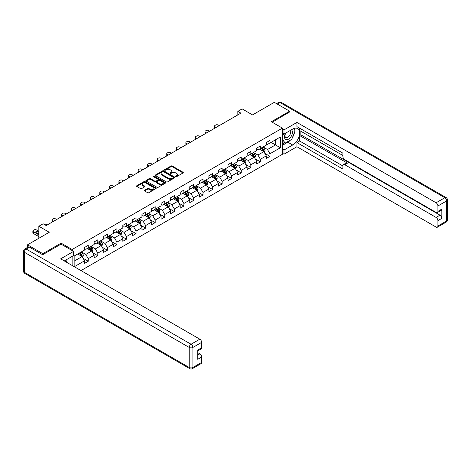 <?xml version="1.0" encoding="UTF-8"?>
<svg xmlns="http://www.w3.org/2000/svg" width="471" height="471" viewBox="0 0 471 471"><rect width="100%" height="100%" fill="white"/><g stroke="black" fill="none" stroke-linecap="round" stroke-linejoin="round"><path stroke-width="0.71" d="M175.807 176.643A0.595 0.341 0 0 0 176.649 176.643L183.042 172.951A0.854 0.489 0 0 0 183.296 172.604A0.854 0.489 0 0 0 183.042 172.256L172.215 166.004A0.854 0.489 0 0 0 171.008 166.004L164.615 169.69A0.595 0.341 0 0 0 165.456 170.178L166.287 169.701A2.726 1.572 0 0 1 170.137 169.701L171.038 170.219A2.726 1.572 0 0 1 171.838 171.332A2.726 1.572 0 0 1 171.038 172.445L170.214 172.922A0.595 0.341 0 0 0 171.055 173.41L171.88 172.934A2.726 1.572 0 0 1 175.736 172.934L176.637 173.452A2.726 1.572 0 0 1 177.432 174.564A2.726 1.572 0 0 1 176.637 175.677L175.807 176.154A0.595 0.341 0 0 0 175.807 176.643L175.807 176.154M144.591 190.249A0.854 0.489 0 0 0 144.344 190.596A0.854 0.489 0 0 0 144.591 190.943L147.635 192.698A0.854 0.489 0 0 0 148.836 192.698L155.936 188.6A0.854 0.489 0 0 0 156.184 188.253A0.854 0.489 0 0 0 155.936 187.905L145.103 181.653A0.854 0.489 0 0 0 143.902 181.653L136.802 185.751A0.854 0.489 0 0 0 136.555 186.098A0.854 0.489 0 0 0 136.802 186.445L140.47 188.565A0.854 0.489 0 0 0 141.677 188.565L144.715 186.81A0.854 0.489 0 0 0 144.962 186.463A0.854 0.489 0 0 0 144.715 186.116L142.896 185.068A2.278 1.313 0 0 1 142.224 184.137A2.278 1.313 0 0 1 143.631 182.919A2.278 1.313 0 0 1 146.11 183.207L153.246 187.323A2.278 1.313 0 0 1 153.911 188.253A2.278 1.313 0 0 1 152.504 189.466A2.278 1.313 0 0 1 150.025 189.183L148.836 188.494A0.854 0.489 0 0 0 147.635 188.494L144.591 190.249L144.591 190.943M289.63 112.145L289.63 111.191L274.305 102.342L252.544 114.906L242.123 108.889L237.831 111.368L240.893 113.134L46.199 225.544L43.132 223.772L38.84 226.251L38.84 238.285M61.095 244.161L61.095 243.136L42.826 253.681L27.501 244.832L49.261 232.268L38.84 226.251M61.095 243.136L72.128 249.506L282.394 128.106L282.394 154.3L80.988 270.584M289.63 111.191L271.361 121.736L282.394 128.106M166.345 181.894A0.854 0.489 0 0 0 167.552 181.894L174.653 177.797A0.854 0.489 0 0 0 174.9 177.449A0.854 0.489 0 0 0 174.653 177.102L163.82 170.849A0.854 0.489 0 0 0 162.613 170.849L155.512 174.947A0.854 0.489 0 0 0 155.265 175.294A0.854 0.489 0 0 0 155.512 175.642L166.345 181.894M153.676 176.766A0.595 0.341 0 0 1 154.282 176.855L165.28 183.201L158.191 187.299A0.854 0.489 0 0 1 156.99 187.299L146.157 181.047L149.195 179.304L149.195 178.597L146.157 180.352A0.854 0.489 0 0 0 145.91 180.699A0.854 0.489 0 0 0 146.157 181.047L146.157 180.352M149.195 179.304A0.854 0.489 0 0 1 150.402 179.304L150.402 178.597A0.854 0.489 0 0 0 149.195 178.597M150.402 178.597L154.794 181.129A0.854 0.489 0 0 0 155.995 181.129L158.015 179.969A0.854 0.489 0 0 0 158.262 179.622A0.854 0.489 0 0 0 158.015 179.274L153.44 176.631A0.595 0.341 0 0 1 154.282 176.148L165.292 182.501A0.854 0.489 0 0 1 165.545 182.848A0.854 0.489 0 0 1 165.292 183.195L165.292 182.501M27.501 247.387L27.501 244.832M42.826 253.681L42.826 254.634M72.128 265.467L72.128 256.407M72.128 250.531L72.128 249.506M83.131 258.302L88.248 261.252L88.248 258.673L94.135 255.276L94.135 257.855L97.815 255.735L97.815 253.151L103.697 249.754L103.697 252.338L107.376 250.213L107.376 247.628L113.264 244.231L113.264 246.816L116.938 244.69L116.938 242.106L122.825 238.709L122.825 241.293L126.505 239.168L126.505 236.583L132.386 233.186L132.386 235.771L136.066 233.645L136.066 231.067L141.954 227.67L141.954 230.248L145.627 228.129L145.627 225.544L151.515 222.147L151.515 224.732L155.195 222.606L155.195 220.022L161.076 216.625L161.076 219.209L164.756 217.084L164.756 214.499L170.643 211.102L170.643 213.687L174.317 211.561L174.317 208.977L180.205 205.58L180.205 208.164L183.884 206.045L183.884 203.46L189.766 200.063L189.766 202.642L193.446 200.522L193.446 197.938L199.333 194.541L199.333 197.125L203.007 195L203.007 192.415L208.894 189.018L208.894 191.603L212.574 189.477L212.574 186.893L218.456 183.496L218.456 186.08L222.135 183.955L222.135 181.37L228.023 177.973L228.023 180.558L231.697 178.438L231.697 175.854L237.584 172.457L237.584 175.035L241.264 172.916L241.264 170.331L247.145 166.934L247.145 169.519L250.825 167.393L250.825 164.809L256.713 161.412L256.713 163.996L260.386 161.871L260.386 159.286L266.274 155.889L266.274 158.474L269.954 156.348L269.954 153.764L280.375 147.753L280.375 136.99L275.47 139.822L275.47 144.921L280.375 147.753M88.248 261.252L84.574 263.377L84.574 260.793L74.306 266.721M74.153 266.633L74.153 256.053L84.574 250.036L84.574 247.452L88.248 245.326L88.248 247.911L94.135 244.514L94.135 241.929L97.815 239.804L97.815 242.388L103.697 238.991L103.697 236.407L107.376 234.287L107.376 236.872L113.264 233.469L113.264 230.89L116.938 228.765L116.938 231.349L122.825 227.952L122.825 225.368L126.505 223.242L126.505 225.827L132.386 222.43L132.386 219.845L136.066 217.72L136.066 220.304L141.954 216.907L141.954 214.323L145.627 212.197L145.627 214.782L151.515 211.385L151.515 208.8L155.195 206.681L155.195 209.265L161.076 205.862L161.076 203.284L164.756 201.158L164.756 203.743L170.643 200.346L170.643 197.761L174.317 195.636L174.317 198.22L180.205 194.823L180.205 192.239L183.884 190.113L183.884 192.698L189.766 189.301L189.766 186.716L193.446 184.591L193.446 187.175L199.333 183.778L199.333 181.194L203.007 179.074L203.007 181.659L208.894 178.256L208.894 175.677L212.574 173.552L212.574 176.136L218.456 172.739L218.456 170.155L222.135 168.029L222.135 170.614L228.023 167.217L228.023 164.632L231.697 162.507L231.697 165.091L237.584 161.694L237.584 159.11L241.264 156.984L241.264 159.569L247.145 156.172L247.145 153.587L250.825 151.468L250.825 154.052L256.713 150.649L256.713 148.071L260.386 145.945L260.386 148.53L266.274 145.133L266.274 142.548L269.954 140.423L269.954 143.007L280.375 136.99M87.27 248.476L91.686 251.025L85.799 254.422L81.383 251.873M84.574 248.617L85.799 249.33L88.248 247.911M85.799 254.422L88.248 258.673M91.686 251.025L94.135 255.276M96.832 242.959L101.247 245.503L95.36 248.9L90.95 246.357M94.135 243.101L95.36 243.807L97.815 242.388M95.36 248.9L97.815 253.151M101.247 245.503L103.697 249.754M106.399 237.437L110.809 239.986L104.927 243.383L100.511 240.834M103.697 237.578L104.927 238.285L107.376 236.872M104.927 243.383L107.376 247.628M110.809 239.986L113.264 244.231M115.96 231.915L120.376 234.464L114.488 237.861L110.073 235.312M113.264 232.056L114.488 232.762L116.938 231.349M114.488 237.861L116.938 242.106M120.376 234.464L122.825 238.709M125.521 226.392L129.937 228.941L124.05 232.338L119.64 229.789M122.825 226.533L124.05 227.24L126.505 225.827M124.05 232.338L126.505 236.583M129.937 228.941L132.386 233.186M135.089 220.87L139.498 223.419L133.617 226.816L129.201 224.267M132.386 221.011L133.617 221.723L136.066 220.304M133.617 226.816L136.066 231.067M139.498 223.419L141.954 227.67M144.65 215.353L149.066 217.896L143.178 221.293L138.762 218.75M141.954 215.494L143.178 216.201L145.627 214.782M143.178 221.293L145.627 225.544M149.066 217.896L151.515 222.147M154.211 209.83L158.627 212.38L152.739 215.777L148.33 213.228M151.515 209.972L152.739 210.678L155.195 209.265M152.739 215.777L155.195 220.022M158.627 212.38L161.076 216.625M163.778 204.308L168.188 206.857L162.307 210.254L157.891 207.705M161.076 204.449L162.307 205.156L164.756 203.743M162.307 210.254L164.756 214.499M168.188 206.857L170.643 211.102M173.34 198.786L177.755 201.335L171.868 204.732L167.452 202.183M170.643 198.927L171.868 199.633L174.317 198.22M171.868 204.732L174.317 208.977M177.755 201.335L180.205 205.58M182.901 193.263L187.317 195.812L181.429 199.209L177.019 196.66M180.205 193.404L181.429 194.117L183.884 192.698M181.429 199.209L183.884 203.46M187.317 195.812L189.766 200.063M192.468 187.746L196.878 190.29L190.996 193.687L186.581 191.144M189.766 187.888L190.996 188.594L193.446 187.175M190.996 193.687L193.446 197.938M196.878 190.29L199.333 194.541M202.03 182.224L206.445 184.773L200.558 188.17L196.142 185.621M199.333 182.365L200.558 183.072L203.007 181.659M200.558 188.17L203.007 192.415M206.445 184.773L208.894 189.018M211.591 176.702L216.006 179.251L210.119 182.648L205.709 180.099M208.894 176.843L210.119 177.549L212.574 176.136M210.119 182.648L212.574 186.893M216.006 179.251L218.456 183.496M221.152 171.179L225.568 173.728L219.686 177.125L215.271 174.576M218.456 171.32L219.686 172.027L222.135 170.614M219.686 177.125L222.135 181.37M225.568 173.728L228.023 177.973M230.719 165.657L235.135 168.206L229.247 171.603L224.832 169.054M228.023 165.798L229.247 166.51L231.697 165.091M229.247 171.603L231.697 175.854M235.135 168.206L237.584 172.457M240.281 160.14L244.696 162.683L238.809 166.08L234.399 163.537M237.584 160.281L238.809 160.988L241.264 159.569M238.809 166.08L241.264 170.331M244.696 162.683L247.145 166.934M249.842 154.618L254.258 157.167L248.376 160.564L243.96 158.015M247.145 154.759L248.376 155.465L250.825 154.052M248.376 160.564L250.825 164.809M254.258 157.167L256.713 161.412M259.409 149.095L263.825 151.644L257.937 155.041L253.522 152.492M256.713 149.236L257.937 149.943L260.386 148.53M257.937 155.041L260.386 159.286M263.825 151.644L266.274 155.889M271.055 142.372L275.47 144.921L267.499 149.519L263.089 146.97M266.274 143.714L267.499 144.42L269.954 143.007M267.499 149.519L269.954 153.764M237.831 111.368L237.831 114.906M74.153 261.146L82.119 256.548L77.709 253.999M82.119 256.548L84.574 260.793M264.832 153.393L269.954 156.348M255.27 158.915L260.386 161.871M245.709 164.438L250.825 167.393M236.142 169.96L241.264 172.916M226.58 175.483L231.697 178.438M217.019 180.999L222.135 183.955M207.452 186.522L212.574 189.477M197.891 192.044L203.007 195M188.329 197.567L193.446 200.522M178.762 203.089L183.884 206.045M169.201 208.606L174.317 211.561M159.64 214.128L164.756 217.084M150.072 219.651L155.195 222.606M140.511 225.173L145.627 228.129M130.95 230.696L136.066 233.645M121.383 236.212L126.505 239.168M111.821 241.735L116.938 244.69M102.26 247.257L107.376 250.213M92.693 252.78L97.815 255.735M176.048 176.725L176.637 176.384A2.726 1.572 0 0 0 177.432 175.271L177.432 174.564M171.838 171.332L171.838 172.045A2.726 1.572 0 0 1 171.038 173.151L170.449 173.493M183.042 172.256L183.042 172.951L172.215 166.71A0.854 0.489 0 0 0 171.008 166.71L164.856 170.261M174.653 177.102L174.653 177.797L163.82 171.556A0.854 0.489 0 0 0 162.613 171.556L155.524 175.648L155.512 174.947M173.145 177.691A0.595 0.341 0 0 0 173.145 177.208L163.637 171.715A0.595 0.341 0 0 0 162.795 171.715L161.924 172.221A2.726 1.572 0 0 0 161.123 173.334A2.726 1.572 0 0 0 161.924 174.441L168.424 178.197A2.726 1.572 0 0 0 172.274 178.197L173.145 177.691L173.145 178.397A0.595 0.341 0 0 0 173.322 178.156L173.322 177.449M161.123 173.334L161.123 174.04A2.726 1.572 0 0 0 161.924 175.153L161.924 174.441M173.145 178.397L172.274 178.903A2.726 1.572 0 0 1 168.424 178.903L161.924 175.153M150.402 179.304L154.794 181.841A0.854 0.489 0 0 0 155.995 181.841L158.015 180.676A0.854 0.489 0 0 0 158.262 180.328L158.262 179.622M159.351 183.761A2.278 1.313 0 0 0 161.83 184.049A2.278 1.313 0 0 0 163.237 182.83A2.278 1.313 0 0 0 162.572 181.906L160.058 180.452A0.854 0.489 0 0 0 158.857 180.452L156.837 181.618A0.854 0.489 0 0 0 156.59 181.965A0.854 0.489 0 0 0 156.837 182.312L159.351 183.761L159.351 184.473A2.278 1.313 0 0 0 161.83 184.756A2.278 1.313 0 0 0 163.237 183.543L163.237 182.83M156.59 181.965L156.59 182.671A0.854 0.489 0 0 0 156.837 183.019L156.837 182.312M159.351 184.473L156.837 183.019M153.911 188.253L153.911 188.959A2.278 1.313 0 0 1 152.504 190.172A2.278 1.313 0 0 1 150.025 189.89L148.836 189.201A0.854 0.489 0 0 0 147.635 189.201L144.603 190.949M142.224 184.137L142.224 184.844A2.278 1.313 0 0 0 142.896 185.774L142.896 185.068M144.715 186.116L144.715 186.81L142.896 185.774M155.936 187.905L155.936 188.6L145.103 182.359A0.854 0.489 0 0 0 143.902 182.359L136.814 186.451M264.308 152.48L265.038 150.643A2.296 1.325 -120 0 0 264.302 148.689L263.036 146.999M216.16 127.417L215.076 126.787A1.737 1.001 0 0 1 214.564 126.081A1.737 1.001 0 0 1 215.076 125.374L215.689 125.021A1.737 1.001 0 0 1 218.138 125.021L219.221 125.645M260.834 149.919L259.974 148.771M214.711 128.253A1.737 1.001 180 0 1 214.564 127.853L214.564 126.081M261.134 148.094L262.4 149.784A2.296 1.325 60 0 1 263.059 151.167L263.795 150.744A2.296 1.325 -120 0 0 263.136 149.36L261.87 147.67M261.299 148.006L262.7 149.878A1.172 0.677 60 0 1 262.912 150.231L263.795 150.744M285.503 133.216A5.634 3.256 120 0 0 286.474 139.716A5.634 3.256 120 0 0 291.561 135.689A5.634 3.256 120 0 0 291.425 129.796M285.82 133.028A3.856 2.225 120 0 0 285.809 137.508A3.856 2.225 120 0 0 286.374 137.679A3.856 2.225 120 0 0 289.906 134.836A3.856 2.225 120 0 0 289.671 130.826A3.856 2.225 120 0 0 289.659 130.814M293.574 128.618L295.082 130.761L291.773 139.292L285.155 143.113L282.394 141.259M285.155 143.113L282.394 139.186M282.394 136.99L283.607 133.864M65.746 260.092L67.159 262.6M282.394 133.169L283.989 134.088L283.989 129.914L296.924 122.442L436.081 202.783L444.848 197.726L279.945 102.519L277.278 104.056M283.989 134.088L292.697 129.06A9.756 5.628 120 0 1 297.572 128.577A9.756 5.628 120 0 1 299.067 136.396A9.756 5.628 120 0 1 292.697 144.991L283.989 150.013L283.989 154.194L296.924 146.722L296.924 142.548L342.9 169.089L342.9 165.763A2.602 1.501 -120 0 1 343.441 164.573A2.602 1.501 -120 0 1 344.743 164.703L436.081 217.437L440.008 215.17A2.602 1.501 60 0 1 441.845 218.361L441.845 209.083A2.602 1.501 60 0 1 441.309 210.278L437.382 212.539A2.602 1.501 -120 0 0 437.924 211.349L437.924 205.968A2.602 1.501 -120 0 0 436.081 202.783M300.851 131.221L300.851 134.83L299.621 135.542L299.621 140.988L296.924 142.548M299.621 128.177L299.621 130.514L342.9 155.501M437.382 212.539A2.602 1.501 -120 0 1 436.081 212.415L344.743 159.675A2.602 1.501 -120 0 1 342.9 156.49L342.9 153.163L296.924 126.622L296.924 122.442M282.394 128.989L283.989 129.914M282.394 153.269L283.989 154.194M282.394 149.095L283.989 150.013M296.924 146.722L436.081 227.063A2.602 1.501 -120 0 0 437.382 227.193A2.602 1.501 -120 0 0 437.924 226.003L437.924 220.622A2.602 1.501 -120 0 0 436.081 217.437M289.63 111.933L272.191 122.213M299.621 135.542L347.439 163.149L344.743 164.703M300.851 134.83L440.008 215.17M299.621 140.988L342.9 165.975M343.441 164.573L346.138 163.019A2.602 1.501 60 0 1 347.439 163.149M282.394 145.345L287.852 142.195A9.756 5.628 120 0 0 290.554 139.993M292.491 137.444A9.756 5.628 120 0 0 294.593 132.033M294.752 130.284A9.756 5.628 120 0 0 294.505 128.295M282.394 144.208L284.725 142.866M282.394 142.089L282.888 141.8M29.461 247.134L26.152 249.041A2.602 1.501 -120 0 0 24.851 248.918L28.16 247.004A2.602 1.501 60 0 1 29.461 247.134L42.643 254.74L61.03 244.125L73.6 251.379L73.6 255.559L64.892 260.581A9.756 5.628 120 0 0 64.309 260.952M73.6 251.379L60.665 258.85L199.822 339.191A2.602 1.501 60 0 1 201.659 342.376L201.659 347.757A2.602 1.501 60 0 1 201.123 348.946L197.738 350.901M66.917 261.764L66.917 259.415M197.738 355.046L199.822 353.845A2.602 1.501 60 0 1 201.659 357.03L201.659 362.405A2.602 1.501 60 0 1 201.123 363.6L192.356 368.658A2.602 1.501 -120 0 0 192.892 367.468L201.659 362.405M201.659 347.757L197.738 350.018L197.738 359.291L201.659 357.03M199.822 353.845L197.738 352.638M254.74 158.003L255.47 156.166A2.296 1.325 -120 0 0 254.74 154.211L253.475 152.522M206.598 132.94L205.509 132.31A1.737 1.001 0 0 1 205.003 131.603A1.737 1.001 0 0 1 205.509 130.897L206.121 130.544A1.737 1.001 0 0 1 208.576 130.544L209.66 131.168M251.267 155.436L250.407 154.288M205.15 133.776A1.737 1.001 180 0 1 205.003 133.375L205.003 131.603M251.573 153.617L252.839 155.306A2.296 1.325 60 0 1 253.498 156.69L254.234 156.266A2.296 1.325 -120 0 0 253.575 154.882L252.309 153.193M251.732 153.528L253.139 155.401A1.172 0.677 60 0 1 253.351 155.754L254.234 156.266M245.179 163.525L245.909 161.688A2.296 1.325 -120 0 0 245.173 159.734L243.913 158.044M197.031 138.456L195.948 137.832A1.737 1.001 0 0 1 195.441 137.126A1.737 1.001 0 0 1 195.948 136.419L196.56 136.066A1.737 1.001 0 0 1 199.015 136.066L200.098 136.69M241.705 160.958L240.846 159.81M195.583 139.292A1.737 1.001 180 0 1 195.441 138.892L195.441 137.126M242.012 159.139L243.277 160.829A2.296 1.325 60 0 1 243.931 162.212L244.667 161.783A2.296 1.325 -120 0 0 244.013 160.405L242.748 158.715M242.171 159.045L243.572 160.923A1.172 0.677 60 0 1 243.784 161.276L244.667 161.783M235.618 169.048L236.348 167.211A2.296 1.325 -120 0 0 235.612 165.25L234.346 163.561M187.47 143.979L186.386 143.355A1.737 1.001 0 0 1 185.874 142.648A1.737 1.001 0 0 1 186.386 141.936L186.999 141.583A1.737 1.001 0 0 1 189.448 141.583L190.531 142.213M232.144 166.481L231.285 165.333M186.021 144.815A1.737 1.001 180 0 1 185.874 144.414L185.874 142.648M232.444 164.662L233.71 166.351A2.296 1.325 60 0 1 234.37 167.729L235.106 167.305A2.296 1.325 -120 0 0 234.446 165.927L233.18 164.238M232.609 164.567L234.01 166.44A1.172 0.677 60 0 1 234.222 166.799L235.106 167.305M226.051 174.564L226.781 172.727A2.296 1.325 -120 0 0 226.051 170.773L224.785 169.083M177.908 149.501L176.819 148.877A1.737 1.001 0 0 1 176.313 148.165A1.737 1.001 0 0 1 176.819 147.458L177.432 147.105A1.737 1.001 0 0 1 179.887 147.105L180.97 147.729M222.577 172.003L221.717 170.855M176.46 150.337A1.737 1.001 180 0 1 176.313 149.937L176.313 148.165M222.883 170.184L224.149 171.868A2.296 1.325 60 0 1 224.808 173.251L225.544 172.828A2.296 1.325 -120 0 0 224.885 171.444L223.619 169.754M223.042 170.09L224.449 171.962A1.172 0.677 60 0 1 224.661 172.321L225.544 172.828M216.489 180.087L217.219 178.25A2.296 1.325 -120 0 0 216.483 176.295L215.223 174.606M168.341 155.024L167.258 154.394A1.737 1.001 0 0 1 166.752 153.687A1.737 1.001 0 0 1 167.258 152.981L167.87 152.628A1.737 1.001 0 0 1 170.325 152.628L171.409 153.252M213.016 177.526L212.156 176.378M166.893 155.86A1.737 1.001 180 0 1 166.752 155.459L166.752 153.687M213.322 175.701L214.588 177.39A2.296 1.325 60 0 1 215.241 178.774L215.977 178.35A2.296 1.325 -120 0 0 215.324 176.966L214.058 175.277M213.481 175.612L214.882 177.485A1.172 0.677 60 0 1 215.094 177.838L215.977 178.35M206.928 185.609L207.658 183.772A2.296 1.325 -120 0 0 206.922 181.818L205.656 180.128M158.78 160.546L157.697 159.916A1.737 1.001 0 0 1 157.184 159.21A1.737 1.001 0 0 1 157.697 158.503L158.309 158.15A1.737 1.001 0 0 1 160.758 158.15L161.841 158.774M203.454 183.042L202.595 181.894M157.332 161.382A1.737 1.001 180 0 1 157.184 160.982L157.184 159.21M203.755 181.223L205.02 182.913A2.296 1.325 60 0 1 205.68 184.296L206.416 183.873A2.296 1.325 -120 0 0 205.756 182.489L204.491 180.799M203.919 181.135L205.321 183.007A1.172 0.677 60 0 1 205.533 183.36L206.416 183.873M197.361 191.132L198.091 189.295A2.296 1.325 -120 0 0 197.361 187.34L196.095 185.651M149.219 166.063L148.13 165.439A1.737 1.001 0 0 1 147.623 164.732A1.737 1.001 0 0 1 148.13 164.026L148.742 163.672A1.737 1.001 0 0 1 151.197 163.672L152.28 164.297M193.887 188.565L193.028 187.417M147.77 166.899A1.737 1.001 180 0 1 147.623 166.499L147.623 164.732M194.193 186.746L195.459 188.435A2.296 1.325 60 0 1 196.119 189.819L196.854 189.389A2.296 1.325 -120 0 0 196.195 188.011L194.929 186.322M194.352 186.651L195.759 188.53A1.172 0.677 60 0 1 195.971 188.883L196.854 189.389M187.799 196.654L188.53 194.817A2.296 1.325 -120 0 0 187.794 192.857L186.534 191.167M139.651 171.585L138.568 170.961A1.737 1.001 0 0 1 138.062 170.255A1.737 1.001 0 0 1 138.568 169.542L139.18 169.189A1.737 1.001 0 0 1 141.636 169.189L142.719 169.819M184.326 194.087L183.466 192.939M138.203 172.421A1.737 1.001 180 0 1 138.062 172.021L138.062 170.255M184.632 192.268L185.898 193.958A2.296 1.325 60 0 1 186.551 195.335L187.287 194.912A2.296 1.325 -120 0 0 186.634 193.534L185.368 191.844M184.791 192.174L186.192 194.046A1.172 0.677 60 0 1 186.41 194.405L187.287 194.912M178.238 202.171L178.968 200.334A2.296 1.325 -120 0 0 178.232 198.379L176.966 196.69M130.09 177.108L129.007 176.484A1.737 1.001 0 0 1 128.495 175.771A1.737 1.001 0 0 1 129.007 175.065L129.619 174.712A1.737 1.001 0 0 1 132.068 174.712L133.158 175.336M174.765 199.61L173.905 198.462M128.642 177.944A1.737 1.001 180 0 1 128.495 177.543L128.495 175.771M175.065 197.791L176.331 199.474A2.296 1.325 60 0 1 176.99 200.858L177.726 200.434A2.296 1.325 -120 0 0 177.067 199.05L175.801 197.361M175.23 197.696L176.631 199.569A1.172 0.677 60 0 1 176.843 199.928L177.726 200.434M168.671 207.693L169.401 205.856A2.296 1.325 -120 0 0 168.671 203.902L167.405 202.212M120.529 182.63L119.44 182A1.737 1.001 0 0 1 118.933 181.294A1.737 1.001 0 0 1 119.44 180.587L120.052 180.234A1.737 1.001 0 0 1 122.507 180.234L123.59 180.858M165.197 205.126L164.338 203.984M119.081 183.466A1.737 1.001 180 0 1 118.933 183.066L118.933 181.294M165.504 203.307L166.769 204.997A2.296 1.325 60 0 1 167.429 206.38L168.165 205.957A2.296 1.325 -120 0 0 167.505 204.573L166.239 202.883M165.662 203.219L167.07 205.091A1.172 0.677 60 0 1 167.282 205.444L168.165 205.957M159.11 213.216L159.84 211.379A2.296 1.325 -120 0 0 159.104 209.424L157.844 207.735M110.962 188.153L109.878 187.523A1.737 1.001 0 0 1 109.372 186.816A1.737 1.001 0 0 1 109.878 186.11L110.491 185.757A1.737 1.001 0 0 1 112.946 185.757L114.029 186.381M155.636 210.649L154.776 209.501M109.513 188.989A1.737 1.001 180 0 1 109.372 188.588L109.372 186.816M155.942 208.83L157.208 210.519A2.296 1.325 60 0 1 157.862 211.903L158.597 211.479A2.296 1.325 -120 0 0 157.944 210.095L156.678 208.406M156.101 208.741L157.502 210.614A1.172 0.677 60 0 1 157.72 210.967L158.597 211.479M149.548 218.738L150.278 216.901A2.296 1.325 -120 0 0 149.542 214.947L148.277 213.257M101.4 193.669L100.317 193.045A1.737 1.001 0 0 1 99.805 192.339A1.737 1.001 0 0 1 100.317 191.632L100.929 191.273A1.737 1.001 0 0 1 103.379 191.273L104.468 191.903M146.075 216.171L145.215 215.023M99.952 194.505A1.737 1.001 180 0 1 99.805 194.105L99.805 192.339M146.375 214.352L147.641 216.042A2.296 1.325 60 0 1 148.3 217.425L149.036 216.996A2.296 1.325 -120 0 0 148.377 215.618L147.111 213.928M146.54 214.258L147.941 216.136A1.172 0.677 60 0 1 148.153 216.489L149.036 216.996M139.981 224.261L140.711 222.424A2.296 1.325 -120 0 0 139.981 220.463L138.715 218.774M91.839 199.192L90.75 198.568A1.737 1.001 0 0 1 90.244 197.861A1.737 1.001 0 0 1 90.75 197.149L91.362 196.796A1.737 1.001 0 0 1 93.817 196.796L94.901 197.426M136.508 221.694L135.648 220.546M90.391 200.028A1.737 1.001 180 0 1 90.244 199.627L90.244 197.861M136.814 219.875L138.08 221.564A2.296 1.325 60 0 1 138.739 222.942L139.475 222.518A2.296 1.325 -120 0 0 138.815 221.14L137.55 219.451M136.973 219.78L138.38 221.653A1.172 0.677 60 0 1 138.592 222.012L139.475 222.518M130.42 229.777L131.15 227.94A2.296 1.325 -120 0 0 130.414 225.986L129.154 224.296M82.272 204.714L81.189 204.09A1.737 1.001 0 0 1 80.682 203.378A1.737 1.001 0 0 1 81.189 202.671L81.801 202.318A1.737 1.001 0 0 1 84.256 202.318L85.339 202.942M126.946 227.216L126.087 226.068M80.824 205.55A1.737 1.001 180 0 1 80.682 205.15L80.682 203.378M127.252 225.397L128.518 227.081A2.296 1.325 60 0 1 129.172 228.464L129.908 228.041A2.296 1.325 -120 0 0 129.254 226.657L127.988 224.967M127.411 225.303L128.813 227.175A1.172 0.677 60 0 1 129.03 227.534L129.908 228.041M120.859 235.3L121.589 233.463A2.296 1.325 -120 0 0 120.853 231.508L119.587 229.819M72.711 210.237L71.627 209.607A1.737 1.001 0 0 1 71.115 208.9A1.737 1.001 0 0 1 71.627 208.194L72.24 207.841A1.737 1.001 0 0 1 74.689 207.841L75.778 208.465M117.385 232.733L116.525 231.591M71.262 211.073A1.737 1.001 180 0 1 71.115 210.672L71.115 208.9M117.685 230.914L118.951 232.603A2.296 1.325 60 0 1 119.61 233.987L120.346 233.563A2.296 1.325 -120 0 0 119.687 232.179L118.421 230.49M117.85 230.825L119.251 232.698A1.172 0.677 60 0 1 119.463 233.051L120.346 233.563M111.297 240.822L112.021 238.985A2.296 1.325 -120 0 0 111.291 237.031L110.026 235.341M63.149 215.759L62.06 215.129A1.737 1.001 0 0 1 61.554 214.423A1.737 1.001 0 0 1 62.06 213.716L62.672 213.363A1.737 1.001 0 0 1 65.128 213.363L66.211 213.987M107.818 238.255L106.958 237.107M61.701 216.595A1.737 1.001 180 0 1 61.554 216.195L61.554 214.423M108.124 236.436L109.39 238.126A2.296 1.325 60 0 1 110.049 239.509L110.785 239.085A2.296 1.325 -120 0 0 110.126 237.702L108.86 236.012M108.283 236.342L109.69 238.22A1.172 0.677 60 0 1 109.902 238.573L110.785 239.085M101.73 246.345L102.46 244.508A2.296 1.325 -120 0 0 101.73 242.553L100.464 240.864M53.582 221.276L52.499 220.652A1.737 1.001 0 0 1 51.993 219.945A1.737 1.001 0 0 1 52.499 219.239L53.111 218.88A1.737 1.001 0 0 1 55.566 218.88L56.65 219.51M98.256 243.778L97.397 242.63M52.134 222.112A1.737 1.001 180 0 1 51.993 221.711L51.993 219.945M98.563 241.959L99.828 243.648A2.296 1.325 60 0 1 100.482 245.032L101.218 244.602A2.296 1.325 -120 0 0 100.564 243.224L99.299 241.535M98.722 241.864L100.123 243.743A1.172 0.677 60 0 1 100.341 244.096L101.218 244.602M92.169 251.867L92.899 250.03A2.296 1.325 -120 0 0 92.163 248.07L90.897 246.38M43.933 224.237A1.737 1.001 0 0 1 45.999 224.402L47.088 225.032M88.695 249.3L87.836 248.152M88.995 247.481L90.261 249.171A2.296 1.325 60 0 1 90.921 250.548L91.657 250.125A2.296 1.325 -120 0 0 90.997 248.747L89.731 247.057M89.16 247.387L90.562 249.259A1.172 0.677 60 0 1 90.773 249.618L91.657 250.125M82.608 257.384L83.332 255.547A2.296 1.325 -120 0 0 82.602 253.592L81.336 251.903M38.84 234.852L33.37 231.697A1.737 1.001 0 0 1 32.864 230.984A1.737 1.001 0 0 1 33.37 230.278L33.983 229.925A1.737 1.001 0 0 1 36.438 229.925L38.84 231.314M79.128 254.823L78.268 253.675M38.84 236.619L33.37 233.463A1.737 1.001 180 0 1 32.864 232.756L32.864 230.984M38.84 233.722L38.092 233.286A1.389 0.801 0 0 0 36.85 233.068M79.434 253.004L80.7 254.687A2.296 1.325 60 0 1 81.359 256.071L82.095 255.647A2.296 1.325 -120 0 0 81.436 254.263L80.17 252.574M79.593 252.909L81 254.782A1.172 0.677 60 0 1 81.212 255.141L82.095 255.647M38.84 231.95L38.092 231.52A1.389 0.801 0 0 0 36.579 231.343A1.389 0.801 0 0 0 35.725 232.085A1.389 0.801 0 0 0 36.132 232.65L38.84 234.217M176.637 176.384L176.637 175.677M170.214 173.41L170.214 172.922M171.038 173.151L171.038 172.445M164.615 170.178L164.615 169.69M171.008 166.71L171.008 166.004M172.215 166.71L172.215 166.004M162.613 171.556L162.613 170.849M163.82 171.556L163.82 170.849M168.424 178.903L168.424 178.197M172.274 178.903L172.274 178.197M154.794 181.841L154.794 181.129M155.995 181.841L155.995 181.129M158.015 180.676L158.015 179.969M154.282 176.855L154.282 176.148M147.635 189.201L147.635 188.494M148.836 189.201L148.836 188.494M150.025 189.89L150.025 189.183M136.802 186.445L136.802 185.751M143.902 182.359L143.902 181.653M145.103 182.359L145.103 181.653M215.076 126.787L215.076 128.041M263.595 151.515L265.02 150.691M263.136 149.36L264.302 148.689M261.505 150.302L262.4 149.784M437.924 211.349L441.845 209.083M441.845 218.361L437.924 220.622M437.924 226.003L446.691 220.94L446.691 200.911L437.924 205.968M287.852 142.195L292.697 144.991M446.691 220.94A2.602 1.501 60 0 1 446.149 222.135A2.602 2.602 0 0 0 447.45 219.88A2.602 1.501 180 0 1 446.691 220.94M446.691 200.911A2.602 1.501 0 0 0 447.45 199.845A2.602 2.602 0 0 0 446.149 197.596A2.602 1.501 -60 0 0 444.848 197.726A2.602 1.501 60 0 1 446.691 200.911M276.518 103.62L278.644 102.39A2.602 1.501 60 0 1 279.945 102.519A2.602 1.501 -60 0 1 281.246 102.39L446.149 197.596M24.851 248.918A2.602 2.602 0 0 0 23.55 251.167A2.602 1.501 180 0 0 24.309 252.232A2.602 1.501 -60 0 1 26.152 249.041L191.055 344.248A2.602 1.501 -60 0 0 189.218 347.439L24.309 252.232L24.309 272.262L189.218 367.468L189.218 347.439A2.602 1.501 -0 0 0 192.892 347.439L192.892 367.468A2.602 1.501 180 0 1 189.218 367.468A2.602 1.501 -60 0 0 189.754 368.658A2.602 2.602 0 0 0 192.356 368.658M201.659 342.376L192.892 347.439A2.602 1.501 -120 0 0 191.055 344.248L199.822 339.191M24.851 273.451A2.602 1.501 -60 0 1 24.309 272.262A2.602 1.501 -0 0 1 23.55 271.202A2.602 2.602 0 0 0 24.851 273.451L189.754 368.658M205.509 132.31L205.509 133.564M254.034 157.031L255.459 156.213M253.575 154.882L254.74 154.211M251.938 155.824L252.839 155.306M195.948 137.832L195.948 139.086M244.467 162.554L245.891 161.73M244.013 160.405L245.173 159.734M242.377 161.347L243.277 160.829M186.386 143.355L186.386 144.609M234.905 168.076L236.33 167.252M234.446 165.927L235.612 165.25M232.815 166.869L233.71 166.351M176.819 148.877L176.819 150.125M225.344 173.599L226.769 172.775M224.885 171.444L226.051 170.773M223.248 172.392L224.149 171.868M167.258 154.394L167.258 155.648M215.777 179.121L217.202 178.297M215.324 176.966L216.483 176.295M213.687 177.908L214.588 177.39M157.697 159.916L157.697 161.17M206.216 184.638L207.64 183.82M205.756 182.489L206.922 181.818M204.126 183.431L205.02 182.913M148.13 165.439L148.13 166.693M196.654 190.16L198.079 189.336M196.195 188.011L197.361 187.34M194.558 188.953L195.459 188.435M138.568 170.961L138.568 172.215M187.087 195.683L188.512 194.859M186.634 193.534L187.794 192.857M184.997 194.476L185.898 193.958M129.007 176.484L129.007 177.732M177.526 201.205L178.951 200.381M177.067 199.05L178.232 198.379M175.436 199.998L176.331 199.474M119.44 182L119.44 183.254M167.964 206.728L169.389 205.904M167.505 204.573L168.671 203.902M165.869 205.515L166.769 204.997M109.878 187.523L109.878 188.777M158.397 212.244L159.822 211.426M157.944 210.095L159.104 209.424M156.307 211.037L157.208 210.519M100.317 193.045L100.317 194.299M148.836 217.767L150.261 216.943M148.377 215.618L149.542 214.947M146.746 216.56L147.641 216.042M90.75 198.568L90.75 199.822M139.275 223.289L140.699 222.465M138.815 221.14L139.981 220.463M137.179 222.082L138.08 221.564M81.189 204.09L81.189 205.338M129.708 228.812L131.132 227.988M129.254 226.657L130.414 225.986M127.617 227.605L128.518 227.081M71.627 209.607L71.627 210.861M120.146 234.334L121.571 233.51M119.687 232.179L120.853 231.508M118.056 233.121L118.951 232.603M62.06 215.129L62.06 216.383M110.585 239.851L112.01 239.032M110.126 237.702L111.291 237.031M108.489 238.644L109.39 238.126M52.499 220.652L52.499 221.906M101.018 245.373L102.442 244.549M100.564 243.224L101.73 242.553M98.928 244.166L99.828 243.648M91.456 250.896L92.881 250.072M90.997 248.747L92.163 248.07M89.366 249.689L90.261 249.171M33.37 231.697L33.37 233.463M81.895 256.418L83.32 255.594M81.436 254.263L82.602 253.592M79.799 255.211L80.7 254.687M38.092 233.286L38.092 231.52M437.382 227.193L446.149 222.135M447.45 219.88L447.45 199.845M281.246 102.39A2.602 2.602 0 0 0 278.644 102.39M23.55 251.167L23.55 271.202"/></g></svg>
